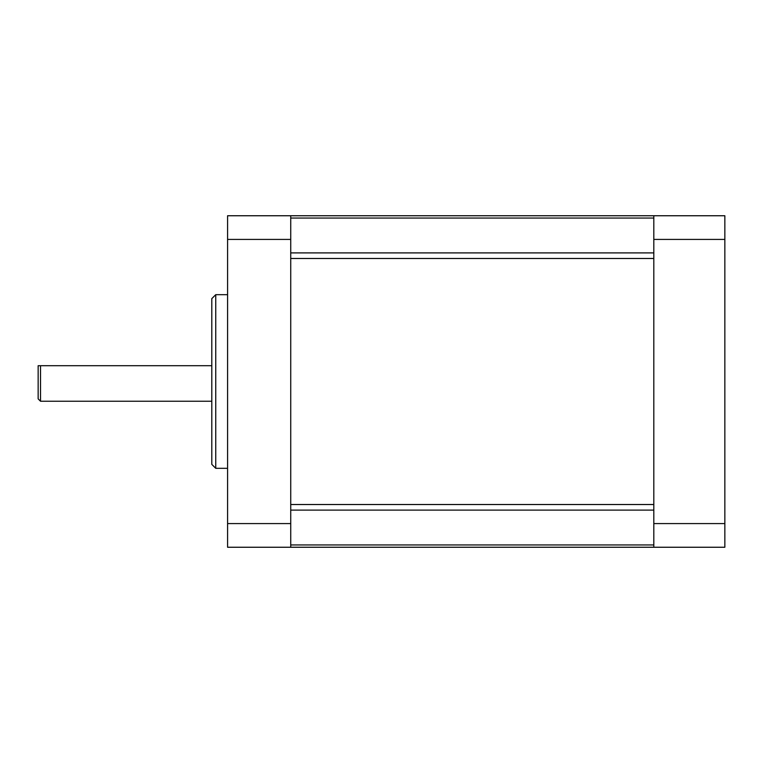 <?xml version="1.0" encoding="UTF-8"?>
<svg xmlns="http://www.w3.org/2000/svg" width="763" height="763" viewBox="0 0 763 763"><rect width="100%" height="100%" fill="white"/><g stroke="black" fill="none" stroke-linecap="round" stroke-linejoin="round"><path stroke-width="1.14" d="M215.748 468.32L211.799 464.381L211.799 298.619L215.748 294.68L215.748 468.32L227.584 468.32M211.799 365.715L40.515 365.715L40.515 401.233L211.799 401.233M40.515 401.233L38.15 398.868L38.15 365.715L40.515 365.715M290.732 215.748L290.732 239.42L227.584 239.42L227.584 215.748L724.85 215.748L724.85 547.252L227.584 547.252L227.584 523.58L290.732 523.58L290.732 239.42M290.732 523.58L290.732 547.252M227.584 523.58L227.584 239.42M290.732 504.524L290.732 258.476L653.815 258.476L653.815 504.524L290.732 504.524M653.815 547.252L653.815 215.748M653.815 523.58L724.85 523.58M724.85 239.42L653.815 239.42M290.732 252.896L653.815 252.896M653.815 218.056L290.732 218.056M290.732 544.944L653.815 544.944M653.815 510.104L290.732 510.104M215.748 294.68L227.584 294.68"/></g></svg>
